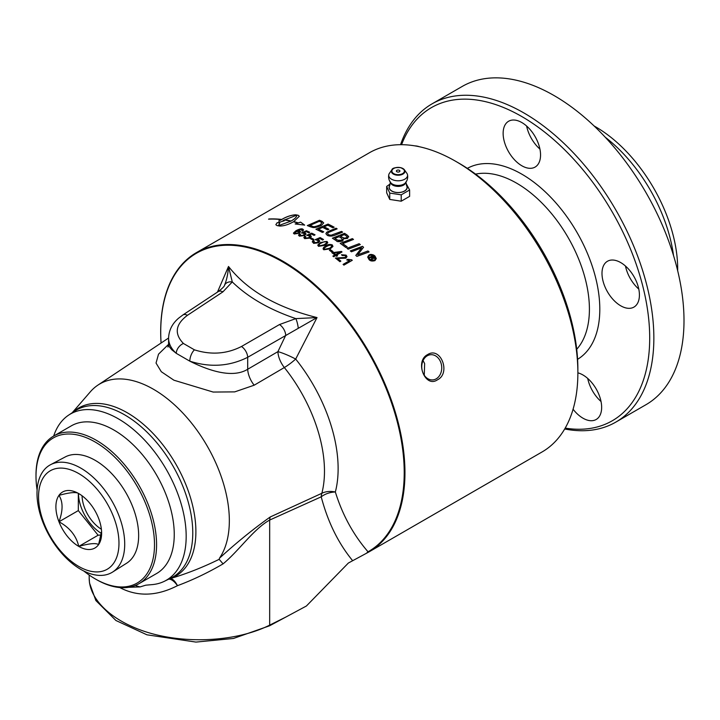 <?xml version="1.0" encoding="UTF-8"?>
<svg xmlns="http://www.w3.org/2000/svg" width="720" height="720" viewBox="0 0 720 720"><rect width="100%" height="100%" fill="white"/><g stroke="black" fill="none" stroke-linecap="round" stroke-linejoin="round"><path stroke-width="1.08" d="M320.958 239.139A172.728 99.729 -120 0 0 319.815 238.482L317.223 239.571L319.032 240.003L319.797 241.137L318.456 242.802L313.632 243.378L312.336 241.623L313.29 240.579L314.262 241.02L313.992 242.658L317.493 242.325L318.276 240.687L315.198 239.643L320.13 237.546A172.728 99.729 60 0 1 321.939 238.581A172.728 99.729 60 0 1 323.523 239.499L322.542 240.066A172.728 99.729 -120 0 0 320.958 239.139M196.461 252.603L369.369 152.775A172.728 99.729 60 0 1 455.733 161.334L455.733 161.334A172.728 99.729 60 0 1 577.872 372.879A172.728 99.729 60 0 1 542.097 451.944L369.18 551.781A172.728 99.729 -120 0 0 395.658 413.37A172.728 99.729 -120 0 0 282.816 261.162A172.728 99.729 -120 0 0 196.461 252.603A172.728 99.729 -120 0 0 160.803 337.968A172.728 99.729 -120 0 0 161.064 343.035L160.803 337.968M328.545 234.765L331.119 235.215L341.496 231.417A172.728 99.729 60 0 1 342.639 232.119L335.484 234.999C332.541 236.295 329.841 236.439 327.393 235.422L325.881 233.73L326.61 232.353L336.006 228.213A172.728 99.729 60 0 1 337.149 228.852L328.347 232.533L327.555 233.631L328.545 234.765M89.19 577.962L89.505 582.966L95.859 600.534L115.92 620.496L146.934 634.806L195.939 642.087L233.46 638.469L269.631 625.77L306.387 606.015L348.372 563.031L368.649 552.087A172.728 99.729 -120 0 0 369.18 551.781M313.542 242.028L313.992 242.703L317.493 242.37L318.384 241.56L318.276 240.687M341.334 251.415A172.728 99.729 60 0 1 342.018 251.946L336.636 255.051A172.728 99.729 60 0 1 337.554 255.771L336.618 256.311A172.728 99.729 -120 0 0 335.691 255.591L333.702 256.743A172.728 99.729 -120 0 0 332.865 256.104L334.854 254.952A172.728 99.729 -120 0 0 331.902 252.747L341.334 251.469A172.665 99.693 60 0 1 341.982 251.964M328.878 229.284L327.492 229.86A172.728 99.729 -120 0 0 322.65 227.394L318.42 229.185A172.728 99.729 60 0 1 323.748 231.867L322.353 232.443A172.728 99.729 -120 0 0 315.9 229.23L328.068 224.073A172.728 99.729 60 0 1 334.179 227.205L332.802 227.781A172.728 99.729 -120 0 0 327.834 225.216L324.036 226.809A172.728 99.729 60 0 1 328.878 229.284M278.928 222.399L279.117 220.095A172.728 99.729 60 0 1 280.431 220.23C285.741 216.9 290.808 215.082 295.623 214.794A172.728 99.729 60 0 1 298.215 215.271L299.322 216.279L293.706 221.616A172.728 99.729 60 0 1 298.377 222.885L300.6 222.12L304.668 225.099L295.173 223.992L297.954 223.038A172.728 99.729 -120 0 0 293.391 221.796C288.36 224.649 283.743 226.071 279.549 226.053A172.728 99.729 -120 0 0 276.948 225.576L275.85 224.676L277.191 222.642A172.728 99.729 60 0 1 279.783 223.002L278.613 225.594L290.799 221.184A172.728 99.729 -120 0 0 284.238 219.978L284.544 219.798A172.728 99.729 60 0 1 291.114 221.004C295.146 218.646 296.955 216.729 296.55 215.235L283.023 220.572A172.728 99.729 60 0 1 284.319 220.77L278.928 222.399L278.865 221.652M278.613 225.639L278.442 225.09L278.613 225.639L290.799 221.184M296.721 215.793L296.55 215.235M348.453 236.16L347.562 238.419L343.494 238.77L342.738 240.957C338.868 241.911 336.789 241.875 336.492 240.849A172.728 99.729 -120 0 0 332.37 238.203L344.547 233.325A172.728 99.729 60 0 1 347.184 235.044L348.741 236.907L347.184 235.098A172.665 99.693 60 0 0 344.547 233.37L332.415 238.23M268.875 218.988A172.728 99.729 60 0 1 281.547 219.411L281.232 219.591A172.728 99.729 -120 0 0 268.56 219.168L268.875 219.042A172.665 99.693 60 0 1 281.475 219.447M345.834 247.455A172.728 99.729 -120 0 0 340.191 243.36L352.359 238.617A172.728 99.729 60 0 1 353.502 239.436L342.711 243.621A172.728 99.729 60 0 1 347.211 246.924L345.834 247.455M322.056 221.337L323.703 222.921L321.39 225.387C317.07 227.313 314.037 227.979 312.291 227.358L310.374 226.8A172.728 99.729 -120 0 0 307.305 225.576L319.482 220.275A172.728 99.729 60 0 1 322.056 221.337L323.703 222.921M348.129 249.201A172.728 99.729 -120 0 0 346.986 248.328L359.154 243.702A172.728 99.729 60 0 1 360.297 244.593L348.129 249.201M306.36 230.733A172.728 99.729 60 0 1 309.753 232.245L308.772 232.812A172.728 99.729 -120 0 0 306.045 231.588L303.453 232.722L305.262 232.983L306.027 233.937L304.686 235.503L299.394 236.16L298.512 235.161L299.52 233.874L300.492 234.198L300.222 235.665L303.723 235.143L304.137 233.397L301.428 232.92L306.36 230.787A172.665 99.693 60 0 1 309.708 232.272M299.772 235.143L300.222 235.71L303.723 235.188L304.137 233.451M304.695 234.108L304.137 233.397M351.405 251.793A172.728 99.729 -120 0 0 350.298 250.911L362.457 246.33A172.728 99.729 60 0 1 363.573 247.248L357.705 254.817L367.983 250.974A172.728 99.729 60 0 1 369.09 251.946L356.904 256.392A172.728 99.729 -120 0 0 355.779 255.429L361.62 247.86L351.405 251.793M311.661 233.145A172.728 99.729 60 0 1 315.054 234.828L314.073 235.386A172.728 99.729 -120 0 0 311.346 234.027L308.754 235.143L310.563 235.476L311.328 236.493L309.987 238.104L304.695 238.635L303.813 237.564L304.821 236.241L305.793 236.61L305.523 238.14L309.024 237.69L309.429 235.881L306.729 235.296L311.661 233.19A172.665 99.693 60 0 1 315.009 234.846M305.523 238.194L305.073 237.555L305.523 238.194L309.024 237.744L309.987 236.727L309.429 235.881M302.67 231.102L301.761 230.814L302.31 230.148L301.905 229.599L299.835 229.671L297.135 230.859L299.889 230.859L300.582 231.66L299.205 233.226L294.237 234.009L293.418 233.118L295.902 230.778C299.124 229.041 301.428 228.492 302.796 229.131L303.57 229.95L302.67 231.102M301.761 230.859L302.31 230.193L301.905 229.599M310.365 238.644L311.391 238.059A172.728 99.729 60 0 1 313.956 239.427L312.93 240.021A172.728 99.729 -120 0 0 310.365 238.644M325.809 245.853C327.528 244.449 329.688 244.125 332.289 244.881L332.955 246.438L330.264 248.85L323.793 249.777L323.109 248.958L323.595 247.473L325.809 245.853L332.289 244.926L332.955 246.483M337.527 258.399A172.728 99.729 60 0 1 340.866 261.117L339.885 261.684A172.728 99.729 -120 0 0 335.376 258.048L345.087 257.463L345.753 256.5L345.24 255.582L342.234 255.492L341.478 254.745L346.113 255.123L347.004 256.59L345.924 258.183L337.527 258.444A172.665 99.693 60 0 1 340.839 261.144M327.654 242.919L324.963 245.304L318.492 246.339L317.772 245.124L320.517 242.523L326.988 241.443L327.726 242.523M352.278 260.307L343.926 265.122A172.728 99.729 -120 0 0 343.089 264.393L349.587 260.64L346.68 259.92L347.67 259.353L351.729 259.83A172.728 99.729 60 0 1 352.278 260.307A172.665 99.693 60 0 0 351.729 259.884L351.729 259.83M329.427 250.317L330.453 249.723A172.728 99.729 60 0 1 333.027 251.559L331.992 252.153A172.728 99.729 -120 0 0 329.427 250.317L330.453 249.777A172.665 99.693 60 0 1 332.982 251.586M368.991 259.506L367.686 257.031L368.982 255.015C370.701 254.016 372.699 254.358 374.985 256.05L376.272 258.561L374.976 260.622C372.168 261.387 370.17 261.018 368.991 259.506M437.382 379.863C425.052 388.386 414.486 361.134 427.581 354.618C440.64 346.032 451.215 373.284 437.382 379.863M423.054 360.612L424.647 363.573L424.26 375.264M336.636 255.051L336.636 255.105A172.665 99.693 60 0 1 337.518 255.789M331.938 252.774L341.334 251.469M332.901 256.131L334.854 254.952M333.657 252.81L333.657 252.864A172.665 99.693 60 0 1 335.79 254.457L339.543 252.243L333.657 252.81A172.728 99.729 60 0 1 335.79 254.412L339.543 252.243M371.808 257.778A172.728 99.729 -120 0 0 371.205 257.211L369.63 258.111A172.728 99.729 -120 0 0 369.162 257.679L372.591 255.699A172.728 99.729 60 0 1 374.139 257.148L374.301 258.444L372.375 258.273L371.799 260.145A172.728 99.729 -120 0 0 371.241 259.614L371.808 257.778L371.25 259.632M369.198 257.706L372.591 255.753A172.665 99.693 60 0 1 374.139 257.202L374.49 258.057M373.824 257.733L373.599 257.355A172.728 99.729 -120 0 0 372.582 256.41L371.673 256.986A172.665 99.693 60 0 1 372.681 257.931L373.716 258.111M371.673 256.941A172.728 99.729 60 0 1 372.681 257.877L373.716 258.057M318.42 229.185L318.42 229.23A172.665 99.693 60 0 1 323.694 231.894M324.036 226.809L324.036 226.863A172.665 99.693 60 0 1 328.824 229.302M315.954 229.257L328.068 224.118A172.665 99.693 60 0 1 334.134 227.223M336.006 228.213L336.006 228.258A172.665 99.693 60 0 1 337.095 228.879M327.555 233.631L328.401 234.729L331.119 235.26L341.496 231.471A172.665 99.693 60 0 1 342.585 232.146M329.382 230.958L336.006 228.258M325.881 233.64L327.258 231.957L329.382 231.003M275.85 224.703L277.191 222.687A172.665 99.693 60 0 1 279.738 223.047M295.308 223.992L297.954 223.038M293.706 221.616L293.706 221.661A172.665 99.693 60 0 1 298.377 222.939L300.6 222.174L304.668 225.153M278.928 222.453L279.117 220.14A172.665 99.693 60 0 1 280.431 220.284C285.741 216.954 290.808 215.136 295.623 214.848A172.665 99.693 60 0 1 298.215 215.325L299.322 216.306M283.023 220.572L283.023 220.626A172.665 99.693 60 0 1 284.202 220.797M284.301 219.987L284.544 219.852A172.665 99.693 60 0 1 291.114 221.058C295.146 218.7 296.955 216.774 296.55 215.289M341.262 238.095A172.728 99.729 -120 0 0 339.093 236.682L334.89 238.365A172.728 99.729 60 0 1 336.825 239.616L337.905 240.255L341.559 240.156L342.297 239.283L341.262 238.095M334.89 238.365L334.89 238.41A172.665 99.693 60 0 1 336.825 239.661L337.905 240.3C337.887 240.822 339.111 240.786 341.559 240.21L342.297 239.283M346.113 235.8A172.728 99.729 -120 0 0 344.304 234.612L340.479 236.133A172.728 99.729 60 0 1 342.207 237.258L344.367 238.167L346.428 237.717L347.094 236.853L346.113 235.8M344.367 238.167L346.428 237.771L347.094 236.88M340.479 236.133L340.479 236.187A172.665 99.693 60 0 1 342.207 237.303L344.367 238.212M340.227 243.396L352.359 238.662A172.665 99.693 60 0 1 353.457 239.454M342.711 243.621L342.711 243.675A172.665 99.693 60 0 1 347.175 246.942M307.359 225.603L319.482 220.32A172.665 99.693 60 0 1 322.056 221.391M309.825 225.423A172.728 99.729 60 0 1 311.184 225.963C313.398 225.711 310.788 228.519 320.31 224.82L321.876 222.633L320.742 221.967A172.728 99.729 -120 0 0 319.239 221.337L309.825 225.468A172.665 99.693 60 0 1 311.184 226.017C315.477 227.277 314.64 226.944 320.31 224.865L321.876 222.678M359.154 243.702L359.154 243.747A172.665 99.693 60 0 1 360.252 244.611M347.022 248.355L359.154 243.747M298.512 235.161L299.52 233.919L300.447 234.225M303.453 232.722L305.262 233.037L306.027 233.946M301.473 232.947L306.36 230.787M299.772 235.17L300.222 235.71M350.334 250.938L362.457 246.384A172.665 99.693 60 0 1 363.555 247.275M361.62 247.86L355.806 255.447M357.705 254.817L367.983 251.028A172.665 99.693 60 0 1 369.045 251.964M303.813 237.564L304.821 236.286L305.748 236.637M308.754 235.143L310.563 235.521L311.328 236.493M306.774 235.323L311.661 233.19M302.31 230.193L301.905 229.644M297.135 230.859L299.889 230.904L300.582 231.687M293.418 233.136L295.902 230.823C299.646 228.942 301.95 228.402 302.796 229.185L303.57 229.95M294.624 233.01L295.083 233.523L298.287 232.911L298.827 231.309L295.668 231.822L295.083 233.523L298.287 232.956L298.827 231.354M299.286 231.831L298.827 231.309M294.624 233.037L295.083 233.568M310.41 238.671L311.391 238.104A172.665 99.693 60 0 1 313.911 239.454M323.064 248.652L325.809 245.898M324.252 248.652L324.657 249.309L329.4 248.256C330.858 247.968 331.524 247.005 331.416 245.349C331.416 244.539 329.841 244.89 326.673 246.42C324.216 247.923 323.55 248.886 324.657 249.309L329.4 248.31C331.947 246.672 332.613 245.7 331.416 245.394M331.83 246.069L331.416 245.349M324.252 248.697L324.657 249.354M312.282 241.965L313.29 240.624L314.217 241.047M317.223 239.571L319.032 240.057L319.797 241.128M315.234 239.679L320.13 237.6A172.665 99.693 60 0 1 323.478 239.526M313.542 242.055L313.992 242.703M341.478 254.79L346.113 255.177L347.004 256.617M335.376 258.093L345.087 257.517L345.753 256.536M317.763 245.277L320.517 242.577L326.988 241.488L327.654 242.964M319.356 245.916L324.108 244.755C326.745 242.982 327.411 242.028 326.115 241.911C325.593 241.245 324.009 241.632 321.372 243.045C319.779 243.459 319.104 244.395 319.356 245.871L318.951 245.25L319.356 245.916L324.108 244.8C326.655 243.153 327.321 242.208 326.115 241.956M326.529 242.541L326.115 241.911M347.67 259.353L351.729 259.884M343.116 264.429L349.587 260.64M346.734 259.938L347.67 259.398M367.686 257.076L368.982 255.069C371.493 254.196 373.491 254.538 374.985 256.095L376.272 258.615M369.459 255.447L368.37 257.148L369.459 259.236L374.508 260.172L375.597 258.435L374.508 256.32C373.896 255.141 372.204 254.853 369.459 255.447M368.37 257.148L369.459 259.29L374.508 260.217L375.597 258.435M80.865 468.162A62.01 35.802 -120 0 0 50.544 464.706A62.01 35.802 -120 0 0 49.851 536.697A62.01 35.802 -120 0 0 112.545 572.094A62.01 35.802 -120 0 0 121.185 522.18A62.01 35.802 -120 0 0 80.865 468.162M50.544 464.706L65.241 456.948A61.38 35.442 60 0 1 95.247 460.368A61.38 35.442 60 0 1 135.162 513.846A61.38 35.442 60 0 1 126.603 563.238L112.545 572.094M101.394 529.254A28.008 16.164 60 0 1 91.962 520.758A28.008 16.164 60 0 1 82.062 495.783M78.471 493.443A33.075 19.098 -120 0 0 101.385 533.394M101.16 534.96L98.118 535.23L78.318 510.597L78.318 493.362M78.768 493.596L78.759 493.596A32.337 18.675 60 0 1 78.768 493.596A32.337 18.675 60 0 1 101.628 533.205A32.337 18.675 60 0 1 78.759 546.408A32.337 18.675 60 0 1 55.899 506.799A32.337 18.675 60 0 1 78.759 493.596C76.293 491.805 69.696 492.399 58.968 495.369C63.09 501.786 63.09 510.588 58.968 521.775L78.318 510.597M101.574 531.378L98.568 544.635C96.093 542.844 89.496 543.429 78.768 546.408C76.293 535.806 69.696 527.598 58.968 521.775M78.768 546.408L98.118 535.23M78.759 473.571A56.871 32.832 60 0 1 113.589 563.328A56.871 32.832 60 0 1 43.938 523.116A56.871 32.832 60 0 1 78.759 473.571M405.945 183.177L409.626 189.99L409.626 196.353L401.22 201.204L389.745 199.431L386.667 192.798L386.667 186.435L390.24 183.915M409.626 189.99L401.22 194.841L389.745 193.068L386.667 186.435M389.88 185.238A9.054 5.229 0 0 0 391.743 191.07A9.054 5.229 0 0 0 403.29 191.682A9.054 5.229 0 0 0 406.413 185.238M389.745 193.068L389.745 199.431M401.22 194.841L401.22 201.204M389.421 173.304A9.414 5.436 0 0 0 388.8 174.69A9.414 5.436 0 0 0 391.491 179.199A9.414 5.436 0 0 0 402.273 180.234A9.414 5.436 0 0 0 407.493 174.69A9.414 5.436 0 0 0 406.872 173.304L404.433 169.83A6.777 3.915 0 0 0 402.939 168.534A6.777 3.915 0 0 0 391.869 169.83A6.777 3.915 0 0 0 393.354 174.078A6.777 3.915 0 0 0 402.939 174.078A6.777 3.915 0 0 0 404.433 169.83L400.824 167.652C395.235 167.319 392.247 168.048 391.869 169.83L389.421 173.304M399.393 170.334A1.764 1.017 0 0 0 398.736 170.091A1.764 1.017 0 0 0 397.557 170.091A1.764 1.017 0 0 0 396.594 171.531A1.764 1.017 0 0 0 399.195 171.873A1.764 1.017 0 0 0 399.393 170.334M403.929 184.059A8.172 4.716 180 0 1 390.762 182.736L390.402 181.98L389.565 185.985A8.91 5.148 0 0 0 393.642 191.817A8.91 5.148 0 0 0 404.451 191.016A8.91 5.148 0 0 0 406.728 185.985L405.9 181.98L405.54 182.736A8.172 4.716 180 0 1 403.929 184.059M440.685 362.142A12.645 9.972 -95.1 0 1 436.212 378.828A12.645 9.972 -95.1 0 1 432.864 379.899A12.645 9.972 -95.1 0 1 422.163 370.377A12.645 9.972 -95.1 0 1 427.275 355.788A12.645 9.972 -95.1 0 1 430.614 354.717A12.645 9.972 -95.1 0 1 440.685 362.142M269.631 625.77A8.82 5.085 -116.5 0 0 269.676 625.131C239.076 640.512 192.096 644.157 153.72 634.131C115.353 624.096 89.199 601.335 89.181 577.953L89.181 575.037M573.075 409.23A26.46 15.273 60 0 0 593.937 420.399A26.46 15.273 60 0 0 596.169 419.49A26.46 15.273 60 0 0 599.085 394.974A26.46 15.273 60 0 0 577.872 372.852L577.872 369.036A168.021 97.011 -120 0 0 459.063 163.251L455.733 161.334M95.247 578.898L96.291 579.501A85.257 49.23 -120 0 0 138.915 583.722A85.257 49.23 -120 0 0 151.992 515.403A85.257 49.23 -120 0 0 96.291 440.271A85.257 49.23 -120 0 0 53.658 436.05A85.257 49.23 -120 0 0 36 475.074L36 476.28A83.79 48.375 60 0 1 95.247 442.071A83.79 48.375 60 0 1 154.503 544.698A83.79 48.375 60 0 1 95.247 578.898A83.79 48.375 60 0 1 83.826 571.023M37.116 490.113A83.79 48.375 60 0 1 36 476.28M53.658 436.05L71.325 425.844A85.257 49.23 60 0 1 113.958 430.065A85.257 49.23 60 0 1 169.659 505.197A85.257 49.23 60 0 1 156.591 573.525L138.915 583.722M53.685 436.032A95.958 55.404 60 0 1 68.607 415.143A95.958 55.404 60 0 1 118.323 418.815A95.958 55.404 60 0 1 181.485 504.99A95.958 55.404 60 0 1 164.493 581.229A95.958 55.404 60 0 1 152.064 584.622L145.755 585.189L140.112 586.908L120.231 587.601M140.112 586.908A101.556 58.635 60 0 1 135.297 585.486M119.889 587.574L120.609 587.997C138.141 596.871 157.095 596.097 177.471 585.675C192.627 580.032 207.828 572.769 223.074 563.877C239.247 550.467 253.548 529.056 269.676 520.056L269.676 625.131L286.191 616.887M168.57 344.331L158.517 354.168L156.033 363.06L161.298 371.718L173.925 380.214L213.174 392.058L234.72 391.878L254.16 385.209A17.64 9.405 59.7 0 1 247.698 369.261L247.698 357.291A8.82 4.734 -120 0 0 241.47 346.5C226.71 354.006 211.032 355.113 194.436 349.839A8.82 3.987 110.4 0 0 189.819 361.17C210.24 367.695 229.536 366.408 247.698 357.291L317.025 317.574C276.921 307.584 247.419 290.556 228.51 266.472C228.015 273.87 226.656 280.17 224.451 285.39A8.82 6.768 25.4 0 1 224.532 285.219A8.82 6.768 25.4 0 1 232.281 281.934L228.51 266.472A3040.191 2697.174 123.4 0 0 226.71 270.603L217.458 292.113M224.604 285.066L224.532 285.219C224.649 286.101 222.543 288.225 218.223 291.609A8.82 5.085 56.5 0 1 218.25 291.591A8.82 5.085 56.5 0 1 222.894 291.879L232.281 281.934C248.211 297.396 269.397 309.618 295.812 318.609L279.477 324.549L241.47 346.5M194.436 349.839L183.438 343.485A8.82 5.985 131.7 0 0 176.283 353.349L189.819 361.17C207.432 369.999 232.128 378.936 247.698 369.261L277.902 351.648A17.64 9.405 -120.3 0 0 284.337 367.542A17.64 3.699 141.3 0 0 295.686 359.064L314.964 321.552A3040.191 421.227 -61.6 0 1 317.025 317.574L295.812 318.609A8.82 1.827 -100.8 0 1 298.251 327.996M168.597 337.473L168.579 338.157C168.651 343.71 171.216 348.777 176.283 353.349L171.783 349.776L169.317 346.743L168.579 344.088L168.579 338.166C168.885 330.255 172.26 323.577 178.695 318.123L182.781 315.036A8.82 5.085 56.5 0 1 182.799 315.018A8.82 5.085 56.5 0 1 187.452 315.306L222.894 291.879M161.082 343.026A172.17 99.405 60 0 1 325.089 295.308A172.17 99.405 60 0 1 368.028 551.799C353.358 534.834 342.468 514.899 335.349 491.994A120.528 69.588 -120 0 0 295.686 359.064A17.64 2.61 25.4 0 0 277.902 351.648L285.714 335.349A8.82 4.734 -120 0 0 279.477 324.549M366.354 553.329L368.028 551.799A8.82 7.2 60.6 0 0 368.649 552.087M254.16 385.209L284.337 367.542A114.012 65.826 60 0 1 321.849 493.29A17.64 10.539 -114.5 0 0 321.219 496.818A17.64 11.997 168.1 0 1 335.349 491.994A17.64 12.429 14.6 0 0 321.849 493.29L270.207 516.987A17.64 10.647 -114 0 0 269.676 520.056L321.219 496.818C327.834 521.955 338.292 543.222 352.593 560.619M168.732 579.141A17.64 7.533 -112.3 0 1 177.471 585.675A17.64 6.543 74.7 0 0 170.172 578.61A17.64 14.319 70.8 0 0 169.506 578.754M223.074 563.877L219.204 559.35L218.385 559.71C201.879 567.729 185.814 574.029 170.172 578.61A97.038 56.025 -120 0 0 175.302 463.149A97.038 56.025 -120 0 0 72.873 412.299M270.207 516.987C252.81 529.389 235.89 543.15 219.429 558.261L219.204 559.35M72.207 412.74L90.324 391.824A107.307 61.956 60 0 1 97.848 385.155A107.307 61.956 60 0 1 198.324 432.117A107.307 61.956 60 0 1 219.429 558.261M625.482 266.049A26.46 15.273 -120 0 0 625.779 267.381A26.46 15.273 -120 0 0 638.793 289.107M638.496 287.775A26.46 15.273 60 0 1 633.933 307.098A26.46 15.273 60 0 1 602.91 280.584A26.46 15.273 60 0 1 607.473 261.261A26.46 15.273 60 0 1 638.496 287.775M587.718 378.441A26.46 15.273 -120 0 0 601.029 401.499M414.945 145.881A26.46 15.273 60 0 1 419.283 146.709M526.626 126.036A26.46 15.273 -120 0 0 539.937 149.094M521.847 122.562A26.46 15.273 60 0 1 539.127 145.881A26.46 15.273 60 0 1 535.077 167.085A26.46 15.273 60 0 1 521.847 165.771A26.46 15.273 60 0 1 504.558 142.452A26.46 15.273 60 0 1 508.617 121.248A26.46 15.273 60 0 1 521.847 122.562M677.673 270.711A116.028 66.987 -120 0 0 677.691 268.956A116.028 66.987 -120 0 0 594.117 125.982M564.696 428.985A183.753 106.092 -120 0 0 615.798 422.127L645.939 404.721A183.753 106.092 -120 0 0 684 320.607A183.753 106.092 -120 0 0 603.792 135.684A183.753 106.092 -120 0 0 462.195 86.454L432.045 103.86A183.753 106.092 -120 0 0 400.554 144.684M605.241 137.223A117.603 67.896 60 0 1 673.497 255.456M615.798 422.127A183.753 106.092 -120 0 0 653.859 338.013A183.753 106.092 -120 0 0 573.642 153.09A183.753 106.092 -120 0 0 432.045 103.86M401.571 144.684A180.81 104.391 60 0 1 543.852 131.472A180.81 104.391 60 0 1 649.701 338.013A180.81 104.391 60 0 1 565.2 428.112M402.579 168.498A6.264 3.618 180 0 1 402.579 173.61A6.264 3.618 180 0 1 393.723 173.61A6.264 3.618 180 0 1 393.723 168.498A6.264 3.618 180 0 1 402.579 168.498M390.429 182.313A7.749 4.473 0 0 0 395.505 186.12A7.749 4.473 0 0 0 403.632 185.076A7.749 4.473 0 0 0 405.864 182.313M183.438 343.485C174.051 333.765 175.383 324.369 187.452 315.306M68.607 415.143L74.628 411.129A96.426 55.665 60 0 1 172.8 465.714A96.426 55.665 60 0 1 170.982 578.025L164.493 581.229M577.584 359.316A110.25 63.657 -120 0 0 599.805 309.204A110.25 63.657 -120 0 0 521.847 174.177A110.25 63.657 -120 0 0 467.343 168.363M475.587 174.123A102.897 59.409 60 0 1 516.645 183.177A102.897 59.409 60 0 1 589.41 309.204A102.897 59.409 60 0 1 576.72 349.29M405.54 182.736A9.558 9.558 0 0 0 407.493 174.69M388.8 174.69A9.558 9.558 0 0 0 390.762 182.736M398.736 170.091A2.943 2.943 0 0 0 397.557 170.091M182.799 315.018L218.25 291.591M168.579 344.097L167.94 347.049M97.848 385.155L168.579 338.031"/></g></svg>
